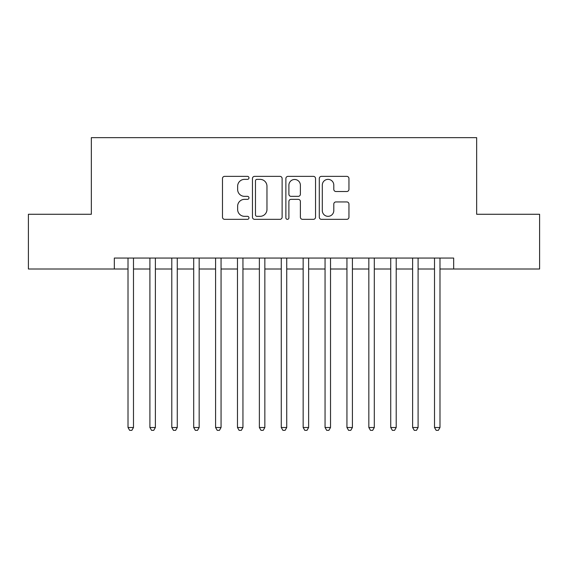 <?xml version="1.0" encoding="UTF-8"?>
<svg xmlns="http://www.w3.org/2000/svg" width="568" height="568" viewBox="0 0 568 568"><rect width="100%" height="100%" fill="white"/><g stroke="black" fill="none" stroke-linecap="round" stroke-linejoin="round"><path stroke-width="0.85" d="M248.976 177.869A1.505 1.505 0 0 0 247.47 176.364L224.637 176.364A2.151 2.151 0 0 0 222.486 178.508L222.486 217.189A2.151 2.151 0 0 0 224.637 219.34L247.47 219.34A1.505 1.505 0 0 0 248.976 217.835A1.505 1.505 0 0 0 247.47 216.33L244.51 216.33A6.88 6.88 0 0 1 237.637 209.457L237.637 206.234A6.88 6.88 0 0 1 244.51 199.354L247.47 199.354A1.505 1.505 0 0 0 248.976 197.849A1.505 1.505 0 0 0 247.47 196.351L244.51 196.351A6.88 6.88 0 0 1 237.637 189.471L237.637 186.247A6.88 6.88 0 0 1 244.51 179.367L247.47 179.367A1.505 1.505 0 0 0 248.976 177.869M346.799 191.515A2.151 2.151 0 0 0 348.951 189.364L348.951 178.508A2.151 2.151 0 0 0 346.799 176.364L321.445 176.364A2.151 2.151 0 0 0 319.294 178.508L319.294 217.189A2.151 2.151 0 0 0 321.445 219.34L346.799 219.34A2.151 2.151 0 0 0 348.951 217.189L348.951 204.082A2.151 2.151 0 0 0 346.799 201.931L335.951 201.931A2.151 2.151 0 0 0 333.799 204.082L333.799 210.586A5.751 5.751 0 0 1 328.055 216.33A5.751 5.751 0 0 1 322.304 210.586L322.304 185.118A5.751 5.751 0 0 1 328.055 179.367A5.751 5.751 0 0 1 333.799 185.118L333.799 189.364A2.151 2.151 0 0 0 335.951 191.515L346.799 191.515M114.331 269.005L28.4 269.005L28.4 214.271L91.341 214.271L91.341 137.648L476.659 137.648L476.659 214.271L539.6 214.271L539.6 269.005L453.669 269.005L453.669 258.057L114.331 258.057L114.331 269.005L128.013 269.005M282.118 178.508A2.151 2.151 0 0 0 279.967 176.364L254.613 176.364A2.151 2.151 0 0 0 252.462 178.508L252.462 217.189A2.151 2.151 0 0 0 254.613 219.34L279.967 219.34A2.151 2.151 0 0 0 282.118 217.189L282.118 178.508M288.033 176.364L313.387 176.364A2.151 2.151 0 0 1 315.538 178.508L315.538 217.189A2.151 2.151 0 0 1 313.387 219.34L302.538 219.34A2.151 2.151 0 0 1 300.387 217.189L300.387 201.505A2.151 2.151 0 0 0 298.236 199.354L291.036 199.354A2.151 2.151 0 0 0 288.892 201.505L288.892 217.835A1.505 1.505 0 0 1 287.387 219.34A1.505 1.505 0 0 1 285.881 217.835L285.881 178.508A2.151 2.151 0 0 1 288.033 176.364M133.487 269.005L149.902 269.005M155.376 269.005L171.799 269.005M177.273 269.005L193.695 269.005M199.162 269.005L215.584 269.005M221.059 269.005L237.481 269.005M242.948 269.005L259.37 269.005M264.844 269.005L281.266 269.005M286.733 269.005L303.156 269.005M308.63 269.005L325.052 269.005M330.519 269.005L346.941 269.005M352.416 269.005L368.838 269.005M374.305 269.005L390.727 269.005M396.201 269.005L412.624 269.005M418.098 269.005L434.513 269.005M439.987 269.005L453.669 269.005M256.977 179.367A1.505 1.505 0 0 0 255.472 180.873L255.472 214.825A1.505 1.505 0 0 0 256.977 216.33L260.094 216.33A6.88 6.88 0 0 0 266.967 209.457L266.967 186.247A6.88 6.88 0 0 0 260.094 179.367L256.977 179.367M300.387 185.225A5.751 5.751 0 0 0 294.636 179.481A5.751 5.751 0 0 0 288.892 185.225L288.892 194.199A2.151 2.151 0 0 0 291.036 196.351L298.236 196.351A2.151 2.151 0 0 0 300.387 194.199L300.387 185.225M133.487 258.057L133.487 427.505L128.013 427.505L128.013 258.057M133.487 427.505L131.847 430.352L129.653 430.352L128.013 427.505M155.376 258.057L155.376 427.505L149.902 427.505L149.902 258.057M155.376 427.505L153.736 430.352L151.549 430.352L149.902 427.505M177.273 258.057L177.273 427.505L171.799 427.505L171.799 258.057M177.273 427.505L175.633 430.352L173.439 430.352L171.799 427.505M199.162 258.057L199.162 427.505L193.695 427.505L193.695 258.057M199.162 427.505L197.522 430.352L195.335 430.352L193.695 427.505M221.059 258.057L221.059 427.505L215.584 427.505L215.584 258.057M221.059 427.505L219.418 430.352L217.224 430.352L215.584 427.505M242.948 258.057L242.948 427.505L237.481 427.505L237.481 258.057M242.948 427.505L241.308 430.352L239.121 430.352L237.481 427.505M264.844 258.057L264.844 427.505L259.37 427.505L259.37 258.057M264.844 427.505L263.204 430.352L261.01 430.352L259.37 427.505M286.733 258.057L286.733 427.505L281.266 427.505L281.266 258.057M286.733 427.505L285.093 430.352L282.907 430.352L281.266 427.505M308.63 258.057L308.63 427.505L303.156 427.505L303.156 258.057M308.63 427.505L306.99 430.352L304.796 430.352L303.156 427.505M330.519 258.057L330.519 427.505L325.052 427.505L325.052 258.057M330.519 427.505L328.879 430.352L326.692 430.352L325.052 427.505M352.416 258.057L352.416 427.505L346.941 427.505L346.941 258.057M352.416 427.505L350.775 430.352L348.582 430.352L346.941 427.505M374.305 258.057L374.305 427.505L368.838 427.505L368.838 258.057M374.305 427.505L372.665 430.352L370.478 430.352L368.838 427.505M396.201 258.057L396.201 427.505L390.727 427.505L390.727 258.057M396.201 427.505L394.561 430.352L392.367 430.352L390.727 427.505M418.098 258.057L418.098 427.505L412.624 427.505L412.624 258.057M418.098 427.505L416.45 430.352L414.264 430.352L412.624 427.505M439.987 258.057L439.987 427.505L434.513 427.505L434.513 258.057M439.987 427.505L438.347 430.352L436.153 430.352L434.513 427.505"/></g></svg>
